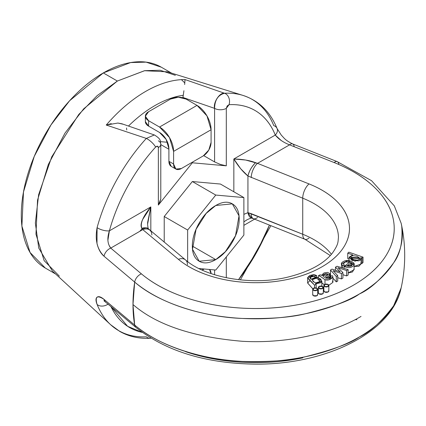 <?xml version="1.0" encoding="UTF-8"?>
<svg xmlns="http://www.w3.org/2000/svg" width="426" height="426" viewBox="0 0 426 426"><rect width="100%" height="100%" fill="white"/><g stroke="black" fill="none" stroke-linecap="round" stroke-linejoin="round"><path stroke-width="0.64" d="M336.705 201.194C329.692 194.251 320.464 188.494 309.02 183.92L257.528 163.35L289.552 144.856L334.138 162.551C351.104 169.287 364.789 177.786 375.194 188.042C385.605 198.298 391.744 209.342 393.629 221.179C395.509 233.017 392.948 244.524 385.945 255.701C378.948 266.884 368.165 276.671 353.607 285.079C339.048 293.482 322.088 299.707 302.726 303.749C283.37 307.79 263.433 309.271 242.932 308.184C222.431 307.098 203.298 303.552 185.534 297.54C167.769 291.533 153.051 283.631 141.384 273.838L110.739 248.097L142.763 229.603L178.398 259.333C186.316 265.941 196.29 271.271 208.319 275.318C220.343 279.365 233.288 281.751 247.155 282.475C261.021 283.194 274.493 282.188 287.582 279.451C300.671 276.708 312.136 272.502 321.981 266.814C331.822 261.133 339.117 254.514 343.857 246.958C348.601 239.401 350.348 231.622 349.096 223.618C347.845 215.615 343.713 208.138 336.705 201.194M309.67 280.888L307.641 282.986L312.769 288.78M317.812 289.419L318.366 289.355M346.626 275.915L348.138 275.042L348.138 269.631L337.009 266.255L348.138 269.631L346.626 270.505L346.626 275.915L342.919 274.711L346.626 275.915L346.626 270.505L338.015 267.714L342.919 272.645L341.412 273.513L342.919 272.645L338.015 267.714L346.626 270.505L348.138 269.631L348.138 275.042L346.626 275.915M341.412 278.923L342.919 278.056L342.919 272.645L342.919 278.056L341.412 278.923L341.412 273.513L333.143 270.728L337.717 275.649L337.717 281.059L337.717 275.649L336.29 276.469L330.501 270.009L336.29 276.469L337.717 275.649L333.143 270.728L341.412 273.513L341.412 278.923L337.717 277.677L341.412 278.923M336.29 281.879L337.717 281.059L336.29 281.879L336.29 276.469L336.29 281.879L332.919 278.119L336.29 281.879M330.501 275.425L331.108 276.101L330.501 275.425L330.501 270.009L332.024 269.131L330.501 270.009L330.501 275.425M348.138 273.013L352.462 271.969L354.107 269.014M323.861 290.5L324.591 291.938L328.1 291.938L328.829 290.5M318.366 292.465L319.095 293.903L322.61 293.903L323.339 292.465M312.711 294.27L313.44 295.703L316.955 295.703L317.679 294.27M347.744 258.609L349.07 259.072L347.744 258.609L347.744 253.198L352.744 254.94L349.123 257.155L352.148 260.478L358.889 260.845C361.088 260.02 361.701 258.933 360.721 257.592L361.12 258.651L355.018 261.191L349.07 257.608L352.744 254.94L347.744 253.198L348.814 252.176L347.744 253.198L347.744 258.609M361.12 258.651L361.12 264.061L360.721 263.002L362.057 263.465L363.027 262.533L363.027 257.123L348.814 252.176L363.027 257.123L362.057 258.055L363.027 257.123L363.027 262.533L362.057 263.465L362.057 258.055L362.057 263.465L361.12 263.14M354.107 266.484L358.889 266.255L361.12 263.785M332.919 282.246L332.919 276.889L332.381 275.675L332.919 276.937L332.919 282.347L328.915 285.228L332.919 282.347L332.381 281.085M294.158 146.469A8.286 3.829 -68.4 0 0 292.603 143.919A8.286 3.829 111.6 0 0 289.552 144.856A8.286 3.829 -68.4 0 1 292.603 143.919C284.584 139.84 284.318 138.12 281.341 135.191L277.113 128.604C270.26 111.74 258.901 100.685 243.028 95.429L167.402 71.829L144.494 70.716L117.363 81.046L97.176 95.616L78.773 114.466L51.759 156.8L38.638 194.671L35.358 223.08L38.755 248.097L52.393 271.027L110.648 324.724L119.844 331.465C128.918 336.577 139.036 338.84 150.186 338.26L151.038 338.175M150.277 338.255A8.286 6.337 -93 0 0 150.99 338.148A8.286 6.337 87 0 1 150.271 338.255A8.286 6.337 87 0 1 146.32 336.817A133.492 77.074 -60 0 1 112.624 326.444A133.492 77.074 -60 0 1 97.096 304.452C95.664 300.783 95.632 298.386 96.995 297.263C98.481 296.033 100.829 296.741 104.035 299.382L134.669 325.043A146.693 84.694 -60 0 1 134.669 282.076L104.035 256.234C100.824 253.582 98.475 249.37 96.99 243.587L97.096 227.617A133.492 77.074 -60 0 1 146.32 138.413L106.239 125.047A123.252 71.158 -60 0 1 185.038 79.555L224.539 93.257A133.492 77.074 -60 0 1 241.116 94.876A133.492 77.074 -60 0 1 273.764 125.617A8.286 6.161 158.1 0 1 277.134 128.663A8.286 6.161 158.1 0 1 275.276 135.063C271.149 124.781 265.079 117.006 257.07 111.745C249.066 106.479 239.726 104.125 229.055 104.674L227.186 105.936L226.307 108.364L226.307 165.826L192.334 162.791L158.36 205.055L158.36 147.593L157.487 146.177L155.612 147.076C144.946 158.845 135.606 171.982 127.603 186.492C119.594 201.003 113.524 215.785 109.391 230.839L150.831 206.914L150.831 230.972L150.831 206.914L142.635 219.512C140.852 223.4 140.596 226.344 141.874 228.357L142.763 229.603L110.739 248.097L109.088 245.36M184.719 82.846L181.428 79.641M401.159 223.24L401.745 226.318C402.879 242.059 400.168 254.242 393.613 262.874C381.563 278.86 370.146 289.227 359.374 293.977C351.051 300.255 333.089 306.842 305.501 313.744C290.607 317.498 269.504 319.063 242.186 318.44C207.627 317.226 161.055 305.037 134.669 282.076L132.987 304.531C156.326 324.804 192.728 337.057 242.192 341.279C289.163 344.022 334.777 332.163 361.03 316.417C334.777 332.163 289.163 344.022 242.192 341.279C192.728 337.057 156.326 324.804 132.987 304.531L134.669 325.043C161.055 347.914 207.627 360.151 242.186 361.408C269.504 362.095 290.607 360.529 305.501 356.711C333.089 349.698 351.051 343.111 359.374 336.945C370.146 332.083 381.563 321.715 393.613 305.841L401.17 287.806C405.872 266.314 405.877 244.817 401.175 223.32L394.306 205.87L371.557 180.688L337.195 161.619A8.286 3.834 111.7 0 0 334.138 162.551A138.61 80.024 180 0 1 353.607 285.079A138.61 80.024 180 0 1 141.384 273.838A8.286 5.575 130 0 0 134.669 282.076A146.762 84.731 0 0 0 307.796 313.254A146.762 84.731 0 0 0 401.217 223.512M148.583 228.922A11.044 6.177 137.5 0 0 141.874 228.357L142.763 229.603L178.398 259.333A11.044 7.418 -50.2 0 1 185.443 259.844A11.044 7.418 129.8 0 0 178.398 259.333A93.88 54.203 0 0 0 321.981 266.814A93.88 54.203 0 0 0 309.02 183.92L257.528 163.35A11.044 5.133 111.8 0 0 251.244 177.61A11.044 5.133 -68.2 0 1 257.528 163.35L255.621 162.689C249.593 160.389 242.335 159.159 233.842 158.989L275.276 135.063C278.492 139.073 283.253 142.337 289.552 144.856L257.528 163.35L245.664 160.032L233.842 158.989L233.842 191.775L233.842 158.989L240.658 168.701L247.937 175.997L302.732 198.181A82.836 47.824 180 0 1 338.43 237.234A82.836 47.824 180 0 0 302.732 198.181L247.937 175.997L247.937 212.654L302.732 234.252L302.732 198.181A11.044 5.133 -68.2 0 1 309.02 183.92A11.044 5.133 111.8 0 0 302.732 198.181L302.732 234.252A11.044 5.133 111.8 0 0 304.904 239.258A11.044 5.133 -68.2 0 1 302.732 234.252L251.244 213.682L247.937 212.654L243.88 214.363M331.401 254.301A82.836 47.824 0 0 0 302.732 234.252A82.836 47.824 0 0 1 331.401 254.301M142.284 332.381A125.345 72.367 -60 0 1 110.872 306.374L127.603 326.3L142.327 332.413M226.307 256.921L226.307 277.747L226.307 256.921M269.402 225.077A125.345 72.367 -60 0 1 238.528 279.696L257.07 251.553L269.413 225.082M254.583 219.156L243.88 225.333L254.583 219.156M164.218 242.138L164.218 216.509L192.334 181.535L220.45 184.048L243.88 197.573L215.764 195.06L187.648 230.04L187.648 261.601L187.648 230.04L164.218 216.509L164.218 242.138M171.598 73.139L161.289 67.186C153.6 62.744 144.733 61.024 134.685 62.02C124.637 63.016 114.179 66.653 103.305 72.931C92.431 79.209 81.968 87.649 71.919 98.257C61.877 108.859 53.005 120.824 45.316 134.142C37.626 147.46 31.705 161.119 27.541 175.123C23.382 189.128 21.3 202.409 21.3 214.965C21.3 227.521 23.382 238.4 27.541 247.597C31.705 256.793 37.626 263.614 45.316 268.055L30.054 252.48L21.902 226.062L23.483 192.009L34.256 156.395L50.939 124.983L69.635 100.717L103.305 72.931L117.363 81.046L144.696 70.679L160.139 70.253L175.347 75.301M59.374 276.17L44.112 260.595L35.96 234.178L37.541 200.124L48.314 164.516L64.997 133.098L83.693 108.832L117.363 81.046L103.305 72.931L130.638 62.563L146.081 62.137L161.289 67.186M139.845 231.291L142.305 228.4M243.88 235.061L243.88 197.573L215.764 195.06L187.648 230.04L164.218 216.509L192.334 181.535L215.764 195.06L192.334 181.535L220.45 184.048L243.88 197.573L243.88 235.061L215.764 270.036L243.88 235.061M159.324 203.703L160.788 198.91L158.36 205.055L192.334 162.791L226.307 165.826L220.45 164.463L214.592 161.923L203.703 155.634L214.592 161.923L214.592 108.364L182.962 97.463L182.962 97.794L183.159 95.291A112.384 64.885 120 0 0 129.621 124.93M126.538 127.986L126.735 129.925M160.469 141.65L167.546 142.284L160.469 141.65M198.937 268.534L215.764 270.036L198.937 268.534M215.764 259.604C209.294 263.337 203.772 263.886 199.198 261.245C194.623 258.603 192.334 253.545 192.334 246.074C192.334 238.603 194.623 230.908 199.198 222.984C203.772 215.061 209.294 209.23 215.764 205.497C222.234 201.759 227.756 201.21 232.33 203.852C236.909 206.493 239.194 211.552 239.194 219.023C239.194 226.494 236.909 234.188 232.33 242.112C227.756 250.041 222.234 255.866 215.764 259.604L192.334 246.079L215.764 259.604L199.198 261.245L192.509 249.247L196.04 229.342L206.147 213.431L215.764 205.497L232.33 203.852L239.023 215.849L235.493 235.754L225.386 251.665L215.764 259.604M192.334 162.791L191.833 162.498L192.334 162.791M168.904 149.265L160.788 144.579L168.904 149.265M203.271 155.895L181.401 168.52L175.879 169.069L173.59 164.01L173.59 151.384L211.078 129.744L211.078 142.369L208.793 150.064L203.271 155.895L181.401 168.52A11.044 6.379 -60 0 1 175.879 169.069A11.044 6.379 -60 0 1 173.59 164.01L173.59 151.384L169.473 137.529L159.532 127.039L148.599 120.723L145.367 116.218L148.599 111.708L170.469 99.082L178.276 97.213L186.087 99.082L197.02 105.392L159.532 127.039L148.599 120.723L148.599 126.139L159.532 132.449L166.161 139.446L168.904 148.679L168.904 161.305L168.904 148.679A13.254 7.652 60 0 0 159.532 132.449L148.599 126.139L145.367 121.628A11.044 6.374 0 0 0 148.599 126.139L148.599 120.723A11.044 6.374 180 0 1 145.367 116.218A11.044 6.374 180 0 1 148.599 111.708L170.469 99.082A11.044 6.374 180 0 1 186.087 99.082L197.02 105.392L159.532 127.039A19.878 11.481 60 0 1 173.59 151.384L211.078 129.744L206.961 115.888L197.02 105.392A19.878 11.481 -120 0 1 211.078 129.744L211.078 142.369A11.044 6.379 -60 0 1 203.271 155.895M171.193 166.364L168.904 161.305L173.59 164.01L168.904 161.305A11.044 6.379 120 0 0 171.193 166.364L175.879 169.069M183.92 90.722L182.962 97.463L214.592 108.364C212.952 102.725 219.715 92.218 224.539 93.257L185.038 79.555L184.884 81.201M184.66 84.508L185.038 79.555A123.252 71.158 120 0 0 106.239 125.047L111.255 123.631M117.911 123.045L106.239 125.047L146.32 138.413L154.329 134.957L121.964 123.801L117.911 123.045L123.433 124.307M128.482 126.037A112.384 64.885 -60 0 1 183.159 95.291M154.329 134.957L146.32 138.413A133.492 77.074 120 0 0 97.096 227.617C94.822 239.758 97.133 249.295 104.035 256.234A8.286 5.575 -50 0 1 110.739 248.097C107.448 243.816 107.001 238.059 109.391 230.839L150.831 206.914C142.923 216.552 139.936 223.703 141.874 228.357L148.631 228.975C148.248 229.193 147.907 227.59 147.598 224.167L147.641 222.404L150.831 206.914L147.598 224.167M245.664 220.625L247.171 219.699C250.286 218.256 251.846 217.755 251.851 218.197L247.937 212.654L247.937 175.997C249.247 170.842 251.809 166.406 255.621 162.689A11.044 3.93 120 0 0 247.937 175.997C242.932 171.928 238.235 166.257 233.842 158.989L275.276 135.063L281.155 140.442M107.874 240.37L109.391 230.839A8.286 2.79 -164.7 0 1 97.096 227.617A8.286 2.79 15.3 0 0 109.391 230.839A125.345 72.367 -60 0 1 155.612 147.076A8.286 2.37 -137.8 0 0 146.32 138.413A8.286 2.37 42.2 0 1 155.612 147.076C157.183 145.729 158.099 145.9 158.36 147.593L158.371 205.039M158.36 140.825A8.286 4.782 180 0 1 160.788 144.206A8.286 4.782 180 0 1 158.36 147.593A8.286 4.782 0 0 0 160.788 144.206C159.926 141.469 162.226 139.787 154.446 134.999M214.592 108.364A8.286 4.782 0 0 0 226.307 108.364L229.055 104.674A8.286 6.337 -93 0 0 224.539 93.257C218.059 95.009 214.741 100.046 214.592 108.364L214.592 161.923L220.45 164.463L226.307 165.826L226.307 108.364A8.286 4.782 180 0 1 214.592 108.364M243.155 95.467A133.492 77.074 120 0 0 224.539 93.257A8.286 6.337 87 0 1 229.055 104.674A125.345 72.367 -60 0 1 275.276 135.063A8.286 6.161 -21.9 0 0 277.129 128.652M289.552 144.856L334.138 162.551A8.286 3.834 -68.3 0 1 337.195 161.619A8.286 3.834 -68.3 0 1 338.761 164.244M134.669 282.076A8.286 5.575 -50 0 1 141.384 273.838L110.739 248.097A8.286 5.575 130 0 0 104.035 256.234L134.669 282.076M149.808 230.115A11.044 7.418 129.8 0 0 142.763 229.603A11.044 7.418 -50.2 0 1 149.808 230.115A11.044 7.418 -50.2 0 1 151.848 234.998M185.443 259.844A11.044 7.418 -50.2 0 1 187.477 264.722M351.056 258.012L359.581 258.502L359.358 257.799L359.358 259.13L359.358 257.799L350.87 257.379L351.056 258.012C350.31 256.708 351.093 255.935 353.415 255.696L356.839 256.234L359.358 257.799C360.172 259.162 359.368 259.935 356.94 260.116L353.442 259.509L351.056 258.012M322.94 275.984L323.914 277.033L322.94 275.984L323.504 274.504L325.73 273.513L327.621 273.854L327.77 275.01L328.015 274.488L322.876 275.627L322.94 275.984M314.564 287.822L314.564 285.106L316.198 284.536L315.448 283.817L321.087 282.694L320.911 279.158L315.788 277.076L310.98 279.323L310.442 276.394L316.715 275.595L316.715 277.129L316.715 275.595L314.1 274.541L316.715 275.595L314.841 276.048L314.841 277.097L314.841 276.048L309.633 277.491L310.98 279.323L317.439 277.283L321.864 281.165L315.448 283.817L316.198 284.536L316.198 287.923L316.198 284.536L314.564 285.106L314.564 287.822M332.919 282.3L332.919 276.937C330.698 279.658 328.052 280.585 324.985 279.717L324.985 284.291L324.985 279.717C321.587 277.118 319.436 275.739 318.52 275.585L318.52 277.56L318.52 275.585L320.618 276.57L324.985 279.717L329.112 279.754L332.919 276.937M350.902 266.074L350.902 262.906L350.902 266.074M346.743 266.026L350.902 262.906L346.743 266.026L350.726 266.149L352.233 264.28L350.902 262.906L352.233 264.28C352.105 266.181 350.273 266.761 346.743 266.026M340.257 271.916L338.478 271.277L340.257 271.916L335.48 267.139L337.009 266.255L335.48 267.139L340.257 271.916M319.83 281.575L315.666 282.96L313.105 281.543L312.274 279.674C314.239 283.247 316.758 283.881 319.83 281.575C317.679 277.906 315.16 277.273 312.274 279.674L316.278 278.231L318.829 279.536L319.878 281.256M312.274 279.674L312.226 279.988M324.287 284.69L321.864 282.88M320.235 274.823L321.465 275.356L320.235 274.823L318.52 275.585L320.235 274.823M343.441 263.614C344.149 261.772 346.216 261.319 349.645 262.267L344.091 266.431L344.091 268.407L344.091 266.431L354.107 264.306L347.648 260.542L341.519 263.923L342.642 265.749L342.642 267.965L342.642 265.749L344.149 264.86L342.642 265.749C340.55 264.141 341.008 262.629 344.016 261.218C346.668 259.977 349.453 260.233 352.377 261.995C354.885 263.508 354.911 265.025 352.462 266.559C350.119 268.023 347.334 267.981 344.091 266.431L349.645 262.267L345.534 261.878L343.441 263.614L344.149 264.86L344.149 266.388L344.149 264.86L343.441 263.646M314.1 274.541L309.67 275.478L307.641 277.576C307.609 278.146 309.915 280.659 314.564 285.106L307.641 277.645L314.1 274.541M361.12 264.061L354.107 266.458M324.372 277.374L323.914 277.033L324.372 277.374L327.77 275.01L324.372 277.374M329.117 275.697L329.117 278.577L329.117 275.697L325.342 278.103L329.117 275.697L329.99 273.843L327.754 272.406L324.058 272.928L321.465 275.356L330.059 274.253L329.117 275.697M330.613 277.688L330.613 276.266L329.564 278.391L325.342 278.103L330.965 277.113L330.613 276.266L330.613 277.688M332.381 275.675L330.613 276.266L332.381 275.675M332.024 269.131L338.478 271.277L332.024 269.131M312.759 288.791L307.641 283.056L307.641 277.645M335.48 270.281L335.48 267.139L335.48 270.281M360.721 257.592L362.057 258.055L360.721 257.592M354.107 264.988L354.107 269.717L348.138 272.954M318.366 289.291L317.823 289.366M214.592 274.754L214.592 269.93L214.592 274.754M356.913 319.686L355.193 319.606M204.288 269.014A11.044 6.379 -60 0 0 203.271 269.525L202.036 268.811L203.271 269.525L202.249 270.111L204.272 269.008M209.48 269.477L211.072 273.604A11.044 6.379 -60 0 0 209.464 269.472M243.88 214.331L247.937 212.654A11.044 6.177 102.5 0 0 251.782 218.181M257.528 217.457A11.044 5.133 -68.2 0 1 253.411 218.687A11.044 5.133 -68.2 0 1 251.244 213.682A11.044 5.133 111.8 0 0 253.411 218.687L304.92 239.268L330.294 255.547M243.88 221.839L247.165 219.704M309.02 238.027A11.044 5.133 -68.2 0 1 304.904 239.258M185.534 351.652C203.298 357.659 222.431 361.205 242.932 362.292C263.433 363.378 283.37 361.898 302.726 357.856M178.26 349.016L179.192 349.373M401.409 286.645A146.762 84.731 180 0 1 291.102 359.246A146.762 84.731 180 0 1 134.669 325.043L104.035 299.382A8.286 5.575 130 0 0 105.44 301.81A8.286 5.575 -50 0 1 104.035 299.382C97.144 294.845 94.828 296.539 97.096 304.452A8.286 6.161 -21.9 0 0 108.124 304.063A8.286 6.161 158.1 0 1 97.096 304.452A133.492 77.074 120 0 0 110.712 324.782M134.669 325.043A8.286 5.575 130 0 0 136.091 327.551A8.286 5.575 -50 0 1 134.669 325.043M313.44 290.292L316.955 290.292L316.955 288.264L313.44 288.264L313.44 290.292A2.487 1.432 180 0 1 312.732 289.084A2.487 1.432 180 0 1 314.399 287.917A2.487 1.432 180 0 1 316.955 288.264A2.487 1.432 180 0 1 317.658 289.472A2.487 1.432 180 0 1 315.991 290.638A2.487 1.432 180 0 1 313.44 290.292M318.387 292.694A2.487 1.432 0 0 0 319.75 294.169A2.487 1.432 0 0 0 322.61 293.903A2.487 1.432 0 0 0 323.313 293.077M322.61 286.458A2.487 1.432 180 0 1 323.313 287.667A2.487 1.432 180 0 1 321.646 288.833A2.487 1.432 180 0 1 319.095 288.487A2.487 1.432 180 0 1 318.387 287.284A2.487 1.432 180 0 1 320.059 286.118A2.487 1.432 180 0 1 322.61 286.458L319.095 286.458L319.095 288.487L322.61 288.487L322.61 286.458M324.591 286.528L328.1 286.528L328.1 284.499L324.591 284.499L324.591 286.528A2.487 1.432 180 0 1 323.882 285.319A2.487 1.432 180 0 1 325.549 284.153A2.487 1.432 180 0 1 328.1 284.499A2.487 1.432 180 0 1 328.808 285.702A2.487 1.432 180 0 1 327.141 286.868A2.487 1.432 180 0 1 324.591 286.528M312.732 294.494A2.487 1.432 0 0 0 314.09 295.974A2.487 1.432 0 0 0 316.955 295.703A2.487 1.432 0 0 0 317.658 294.883M323.882 290.729A2.487 1.432 0 0 0 325.24 292.209A2.487 1.432 0 0 0 328.1 291.938A2.487 1.432 0 0 0 328.808 291.112M55.63 274.009L45.321 268.055M145.367 116.218L145.367 121.628M160.788 198.91L160.788 144.206M292.609 143.919L337.195 161.619M148.621 228.959L185.47 259.871C205.439 277.555 251.771 286.038 287.827 277.108C309.148 271.783 324.032 263.737 332.482 252.98C338.792 243.853 337.887 242.016 338.43 237.511M359.581 258.502L359.581 259.099M349.07 257.608L349.07 260.632M330.059 274.259L330.059 278.13M341.519 264.498L341.519 267.624M321.864 281.165L321.864 286.576M251.83 218.192L253.427 218.692M270.888 225.668L240.37 279.893M103.96 300.772L136.059 327.525C166.172 351.333 206.072 363.543 255.754 364.145C326.172 364.672 392.106 332.424 401.175 287.768M323.339 292.886L323.339 287.475M318.366 287.475L318.366 292.886M317.679 294.691L317.679 289.275M312.711 289.275L312.711 294.691M328.829 290.921L328.829 285.511M323.861 285.511L323.861 290.921"/></g></svg>
